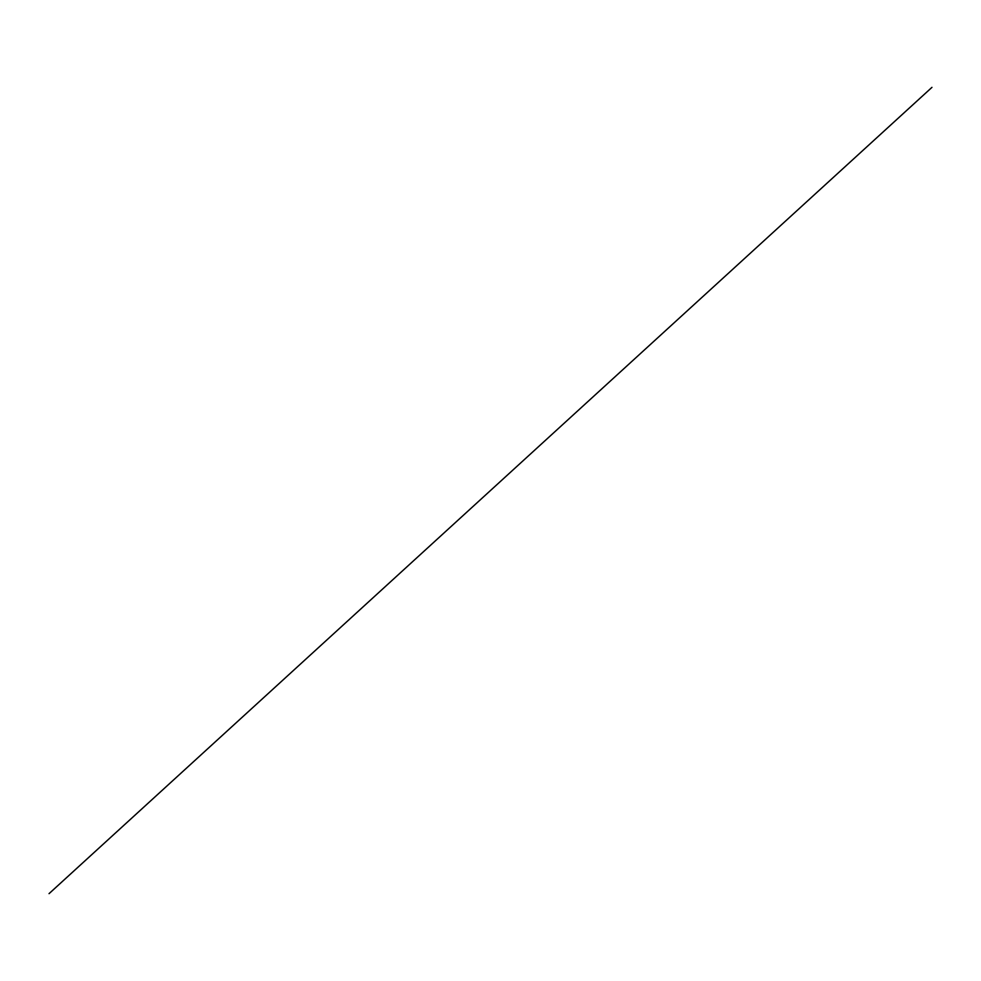 <?xml version="1.0" encoding="UTF-8"?>
<svg xmlns="http://www.w3.org/2000/svg" width="981" height="981" viewBox="0 0 981 981"><rect width="100%" height="100%" fill="white"/><g stroke="black" fill="none" stroke-linecap="round" stroke-linejoin="round"><path stroke-width="0.74" stroke-dasharray="4.91 3.68" d=""/><path stroke-width="1.47" d="M49.05 893.642L931.95 87.358L49.05 893.642"/></g></svg>
